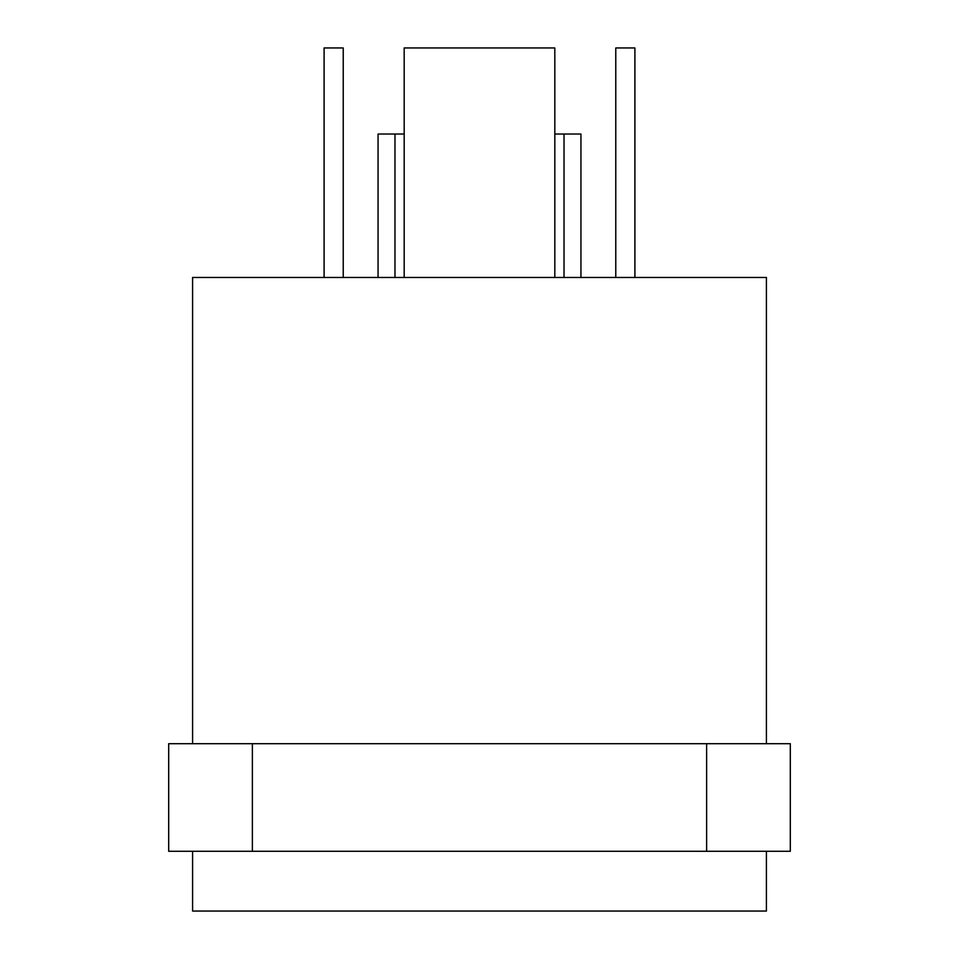 <?xml version="1.0" encoding="UTF-8"?>
<svg xmlns="http://www.w3.org/2000/svg" width="959" height="959" viewBox="0 0 959 959"><rect width="100%" height="100%" fill="white"/><g stroke="black" fill="none" stroke-linecap="round" stroke-linejoin="round"><path stroke-width="1.44" d="M192.591 743.693L192.591 277.475L766.409 277.475L766.409 743.693M706.627 851.28L790.312 851.28L790.312 743.693L168.688 743.693L168.688 851.28L706.627 851.28L706.627 743.693M180.64 851.28L324.094 851.28L180.64 851.28M778.36 851.28L766.409 851.28L778.36 851.28M766.409 851.28L766.409 911.05L192.591 911.05L192.591 851.28M615.774 277.475L615.774 47.95L634.906 47.95L634.906 277.475M404.183 277.475L404.183 47.95L554.817 47.95L554.817 277.475M324.094 277.475L324.094 47.95L343.226 47.95L343.226 277.475M580.938 277.475L580.938 134.02L564.024 134.02L564.024 277.475M554.817 134.02L564.024 134.02M394.976 277.475L394.976 134.02L404.183 134.02M378.062 277.475L378.062 134.02L394.976 134.02M252.373 851.28L252.373 743.693"/></g></svg>
